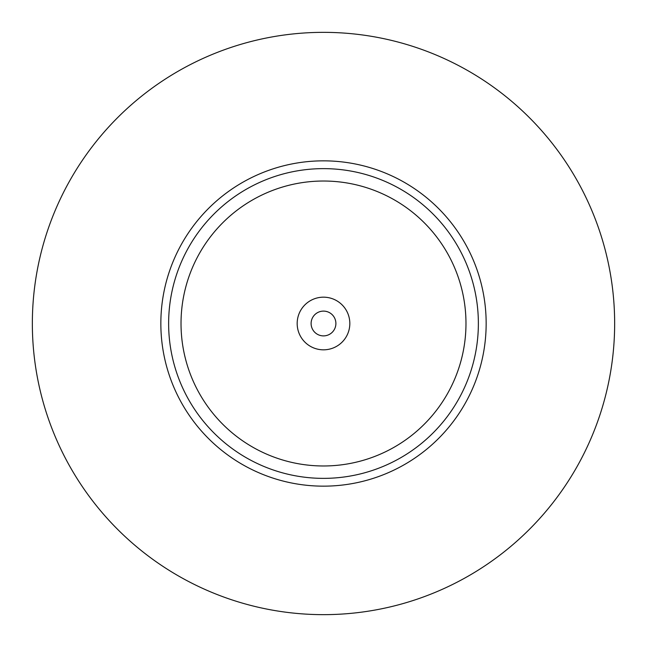 <?xml version="1.0" encoding="UTF-8"?>
<svg xmlns="http://www.w3.org/2000/svg" width="647" height="647" viewBox="0 0 647 647"><rect width="100%" height="100%" fill="white"/><g stroke="black" fill="none" stroke-linecap="round" stroke-linejoin="round"><path stroke-width="0.97" d="M323.5 614.65A291.15 291.15 0 0 0 614.65 323.5A291.15 291.15 0 0 0 323.5 32.35A291.15 291.15 0 0 0 32.35 323.5A291.15 291.15 0 0 0 323.5 614.65M323.5 311.11A12.39 12.39 0 0 0 311.11 323.5A12.39 12.39 0 0 0 323.5 335.89A12.39 12.39 0 0 0 335.89 323.5A12.39 12.39 0 0 0 323.5 311.11M323.5 297.175A26.325 26.325 0 0 0 297.175 323.5A26.325 26.325 0 0 0 323.5 349.825A26.325 26.325 0 0 0 349.825 323.5A26.325 26.325 0 0 0 323.5 297.175M323.5 478.368A154.868 154.868 0 0 0 478.368 323.5A154.868 154.868 0 0 0 323.5 168.632A154.868 154.868 0 0 0 168.632 323.5A154.868 154.868 0 0 0 323.5 478.368A154.868 154.868 0 0 0 478.368 323.5A154.868 154.868 0 0 0 323.5 168.632M323.5 160.844A162.656 162.656 0 0 0 160.844 323.5A162.656 162.656 0 0 0 323.5 486.156A162.656 162.656 0 0 0 486.156 323.5A162.656 162.656 0 0 0 323.5 160.844M323.5 465.977A142.477 142.477 0 0 0 465.977 323.5A142.477 142.477 0 0 0 323.5 181.023A142.477 142.477 0 0 0 181.023 323.5A142.477 142.477 0 0 0 323.5 465.977"/></g></svg>
